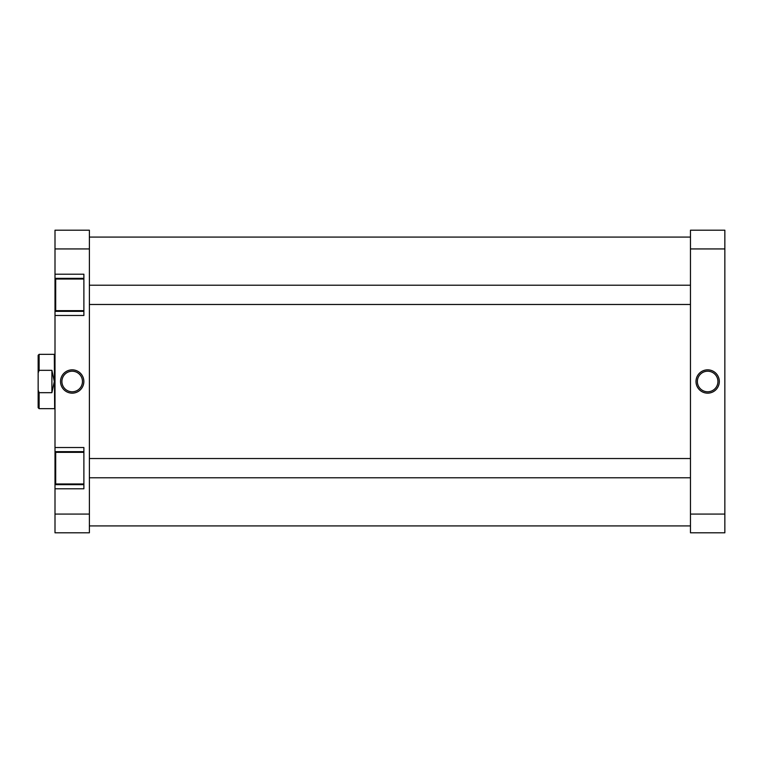 <?xml version="1.0" encoding="UTF-8"?>
<svg xmlns="http://www.w3.org/2000/svg" width="763" height="763" viewBox="0 0 763 763"><rect width="100%" height="100%" fill="white"/><g stroke="black" fill="none" stroke-linecap="round" stroke-linejoin="round"><path stroke-width="1.14" d="M38.15 407.7L38.15 390.084L39.113 392.678L39.113 408.663L38.15 407.7M55.003 409.006L55.003 353.994M54.659 409.006L54.316 354.337L39.113 354.337L39.113 370.322L51.903 370.322L54.316 381.5L51.903 392.678L39.113 392.678M39.113 370.322L38.15 372.916L38.15 390.084M38.15 372.916L38.15 355.3L39.113 354.337M51.903 370.322L51.903 392.678M707.654 393.155A11.655 11.655 0 0 1 695.999 381.5A11.655 11.655 0 0 1 707.654 369.845A11.655 11.655 0 0 1 719.318 381.5A11.655 11.655 0 0 1 707.654 393.155M707.654 371.219A10.281 10.281 0 0 0 697.372 381.5A10.281 10.281 0 0 0 707.654 391.781A10.281 10.281 0 0 0 717.935 381.5A10.281 10.281 0 0 0 707.654 371.219M724.85 248.929L724.85 532.803L690.467 532.803L690.467 248.929L724.85 248.929L724.85 230.197L690.467 230.197L690.467 248.929M724.85 514.071L690.467 514.071M83.882 483.971L55.689 483.971L55.689 452.335L83.882 452.335M83.882 310.665L55.689 310.665L55.689 279.029L83.882 279.029M72.189 369.845A11.655 11.655 0 0 1 83.854 381.5A11.655 11.655 0 0 1 72.189 393.155A11.655 11.655 0 0 1 60.535 381.5A11.655 11.655 0 0 1 72.189 369.845M72.189 391.781A10.281 10.281 0 0 0 82.471 381.5A10.281 10.281 0 0 0 72.189 371.219A10.281 10.281 0 0 0 61.908 381.5A10.281 10.281 0 0 0 72.189 391.781M83.882 278.342L55.003 278.342L55.003 248.929L89.385 248.929L89.385 532.803L55.003 532.803L55.003 488.787L83.882 488.787L83.882 447.519L55.003 447.519L55.003 484.658L83.882 484.658M55.003 447.519L55.003 315.481L83.882 315.481L83.882 274.213L55.003 274.213M55.003 488.787L55.003 484.658M55.003 315.481L55.003 311.352L83.882 311.352M55.003 278.342L55.003 311.352M55.003 248.929L55.003 230.197L89.385 230.197L89.385 248.929M89.385 514.071L55.003 514.071M83.882 451.648L55.003 451.648M690.467 285.219L89.385 285.219M690.467 304.475L89.385 304.475M54.316 408.663L39.113 408.663M690.467 477.781L89.385 477.781M690.467 458.525L89.385 458.525M89.385 525.926L690.467 525.926M89.385 237.074L690.467 237.074"/></g></svg>
